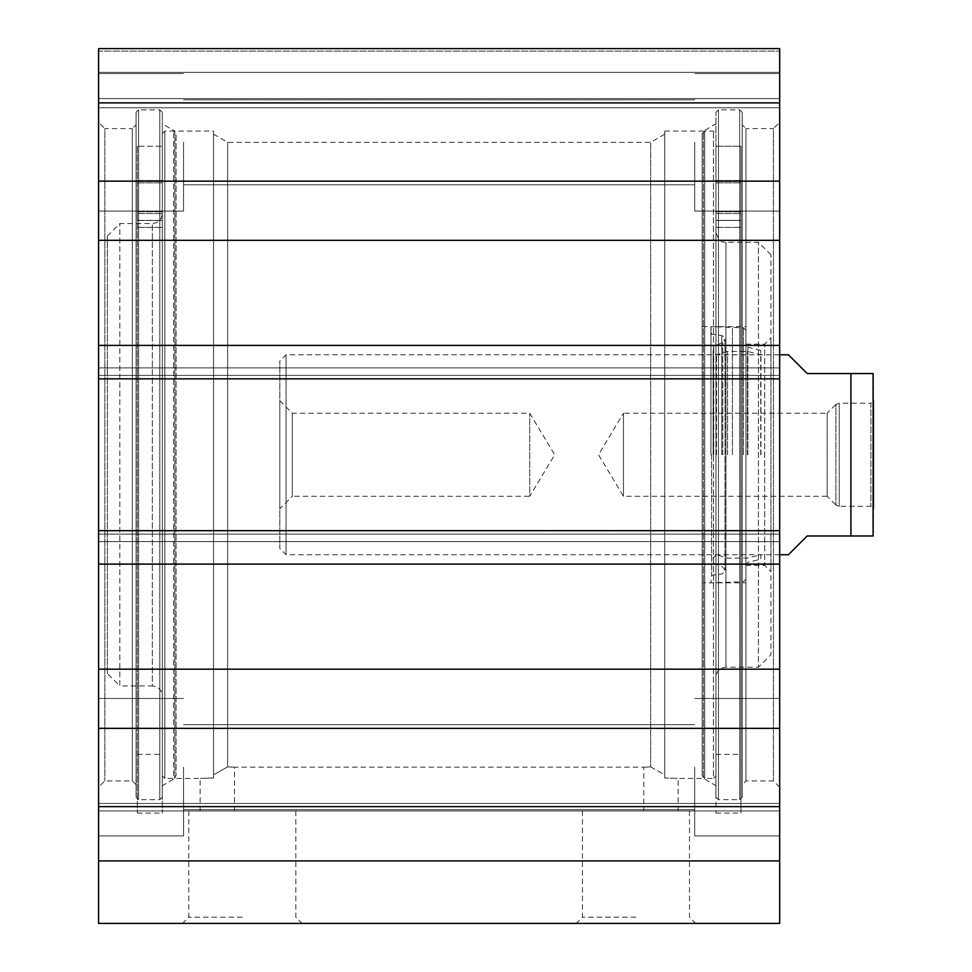 <?xml version="1.0" encoding="UTF-8"?>
<svg xmlns="http://www.w3.org/2000/svg" width="972" height="972" viewBox="0 0 972 972"><rect width="100%" height="100%" fill="white"/><g stroke="black" fill="none" stroke-linecap="round" stroke-linejoin="round"><path stroke-width="0.73" stroke-dasharray="4.86 3.65" d="M183.574 767.187L183.574 835.92L183.574 767.187M98.585 767.187L98.585 835.92L98.585 767.187M183.574 142.325L183.574 211.058L183.574 142.325M98.585 142.325L98.585 211.058L98.585 142.325M694.701 767.187L694.701 835.92L694.701 767.187M779.678 767.187L779.678 835.92L779.678 767.187M694.701 142.325L694.701 211.058L694.701 142.325M779.678 142.325L779.678 211.058L779.678 142.325M136.08 124.829L136.08 784.683L136.08 124.829L132.326 128.583L132.326 780.929L132.326 128.583L104.842 128.583L104.842 780.929L104.842 128.583L98.585 122.338L98.585 787.186L98.585 122.338M779.678 728.356L779.678 181.156L98.585 181.156L98.585 728.356L779.678 728.356L779.678 923.4L98.585 923.4L98.585 728.356M98.585 810.927L98.585 860.913L98.585 803.467L98.585 810.927L779.678 810.927L98.585 810.927M98.585 530.676L98.585 541.611L98.585 530.676L779.678 530.676M98.585 378.837L98.585 367.902L98.585 378.837L779.678 378.837M98.585 181.156L98.585 48.6L779.678 48.6L779.678 107.783L779.678 51.103L779.678 107.783L98.585 107.783L98.585 48.6L98.585 107.783L98.585 98.585L98.585 107.783L779.678 107.783L779.678 48.6L779.678 181.156M98.585 51.103L98.585 98.585L98.585 51.103L98.585 98.585L98.585 51.103L779.678 51.103L98.585 51.103M742.195 124.829L742.195 784.683L742.195 124.829L745.937 128.583L745.937 780.929L745.937 128.583L773.433 128.583L773.433 780.929L773.433 128.583L779.678 122.338L779.678 787.186L779.678 122.338M742.195 112.339L742.195 797.174L742.195 112.339L739.692 109.836L718.442 109.836L715.951 112.339L715.951 797.174L715.951 112.339M136.08 112.339L136.08 797.174L136.08 112.339L138.583 109.836L138.583 799.677L138.583 109.836L159.821 109.836L162.324 112.339L162.324 797.174L162.324 112.339M162.324 123.869L162.324 785.643L162.324 123.869L174.826 131.086L174.826 778.438L174.826 131.086L213.561 131.086L213.561 778.001L213.561 131.086M213.561 778.001C196.052 778.511 196.052 778.511 213.561 778.001C196.052 778.511 196.052 778.511 213.561 778.001L213.561 774.866L213.561 778.001M213.561 774.866L213.561 134.209L213.561 774.866L227.63 766.884L227.63 142.325L227.63 766.884L213.561 774.866M227.63 766.884C236.658 767.273 236.658 767.273 227.63 766.884C236.658 767.273 236.658 767.273 227.63 766.884M650.645 766.884C641.605 767.273 641.605 767.273 650.645 766.884C641.605 767.273 641.605 767.273 650.645 766.884L650.645 142.325L650.645 766.884L664.714 774.866L664.714 134.209L664.714 778.001L664.714 131.086L664.714 778.001C682.223 778.511 682.223 778.511 664.714 778.001C682.223 778.511 682.223 778.511 664.714 778.001L664.714 774.866L650.645 766.884M664.714 131.086L703.449 131.086L703.449 778.438L703.449 131.086L715.951 123.869L715.951 785.643L715.951 123.869M213.561 810.927L234.495 810.927L213.561 810.927M664.714 810.927L643.78 810.927L664.714 810.927M98.585 98.585L779.678 98.585L98.585 98.585M242.307 917.155L188.775 917.155L242.307 917.155M242.307 923.4L182.529 923.4L242.307 923.4M635.967 923.4L695.745 923.4L635.967 923.4M242.307 810.927L188.775 810.927L242.307 810.927M635.967 917.155L582.435 917.155L635.967 917.155M635.967 810.927L582.435 810.927L635.967 810.927M779.678 375.399L98.585 375.399L779.678 375.399M779.678 534.114L98.585 534.114L779.678 534.114M779.678 367.902L98.585 367.902L779.678 367.902M779.678 345.412L98.585 345.412M779.678 240.339L98.585 240.339M779.678 669.186L98.585 669.186M779.678 564.112L98.585 564.112M779.678 541.611L98.585 541.611L779.678 541.611M98.585 806.626L779.678 806.626M98.585 102.886L779.678 102.886M98.585 860.913L779.678 860.913M98.585 803.467L779.678 803.467L98.585 803.467M98.585 72.341L779.678 72.341L98.585 72.341M98.585 48.6L779.678 48.6L98.585 48.6M740.943 196.113L740.943 211.738L740.943 196.113M715.951 196.113L715.951 211.738L715.951 196.113M715.951 220.365L715.951 754.381L715.951 154.171L715.951 227.363L715.951 213.561L715.951 220.365L740.943 220.365L740.943 754.381L740.943 146.25L740.943 813.114L740.943 146.25L740.943 227.363L740.943 213.561L740.943 220.365L715.951 220.365M715.951 146.25L740.943 146.25L715.951 146.25L715.951 813.114L715.951 146.25M715.951 154.171L715.951 775.935L715.951 154.171M745.937 565.352L745.937 344.161L745.937 565.352L764.685 565.352L764.685 344.161L764.685 565.352L770.93 571.609L770.93 337.904L770.93 571.609M745.937 454.762L745.937 330.286L745.937 454.762M732.414 454.762L732.414 327.783L732.414 454.762M710.945 454.762L710.945 326.665L710.945 454.762M760.712 454.762L760.712 350.37L760.712 454.762M760.942 454.762L760.942 354.78L760.942 454.762M747.407 454.762L747.407 351.402L747.407 454.762M727.542 454.762L727.542 351.402L727.542 454.762M716.498 454.762L716.498 354.78L716.498 454.762M713.144 454.762L713.144 351.694L713.144 454.762M713.703 454.762L713.703 346.348L713.703 454.762M711.613 454.762L711.613 575.266L711.613 454.762M745.937 582.848L745.937 326.665L745.937 582.848L702.197 582.848L702.197 326.665L702.197 582.848M715.951 677.205L715.951 232.308L715.951 677.205C716.534 671.13 719.875 667.8 725.95 667.205L758.439 667.205L758.439 242.307L758.439 667.205L770.93 654.715L770.93 254.798L770.93 654.715M702.197 775.935L702.197 133.577L702.197 775.935L704.7 778.438L704.7 131.086L704.7 778.438L713.448 778.438L713.448 131.086L713.448 778.438L715.951 775.935M107.333 673.462L107.333 236.062L107.333 673.462L119.835 685.953L119.835 223.56L119.835 685.953L152.325 685.953L152.325 223.56L152.325 685.953C158.4 686.548 161.729 689.877 162.324 695.952L162.324 213.561L162.324 695.952M162.324 154.171L162.324 775.935L162.324 154.171M162.324 146.25L162.324 813.114L162.324 146.25L137.331 146.25L137.331 754.381L137.331 146.25L162.324 146.25M162.324 196.113L162.324 211.738L162.324 196.113M137.331 196.113L137.331 211.738L137.331 196.113M137.331 146.25L137.331 813.114L137.331 146.25M162.324 775.935L164.827 778.438L164.827 131.086L164.827 778.438L173.575 778.438L173.575 131.086L173.575 778.438L176.066 775.935L176.066 133.577L176.066 775.935M835.92 505.039L839.249 506.303L839.249 403.21L870.912 403.21L870.912 506.303L870.912 403.21L873.415 400.707L873.415 508.806L870.912 506.303L839.249 506.303L839.249 403.21L835.92 404.474L835.92 505.039L835.92 404.474L827.172 413.222L827.172 496.291L835.92 505.039M788.426 354.78L807.173 373.527L873.099 373.527L850.913 373.527L850.913 535.985L873.099 535.985L807.173 535.985L788.426 554.733M779.678 554.733L286.047 554.733L286.047 354.78L286.047 554.733L279.802 548.487L279.802 361.025L279.802 548.487M873.415 377.27L873.415 532.243M827.172 496.291L827.172 413.222L623.465 413.222L623.465 496.291L623.465 413.222L598.509 454.762L623.465 496.291L827.172 496.291M279.802 400.731L292.293 413.222L529.74 413.222L554.696 454.762L529.74 496.291L529.74 413.222L529.74 496.291L292.293 496.291L292.293 413.222L292.293 496.291L279.802 508.793L279.802 400.731L279.802 508.793M159.821 109.836L159.821 799.677L159.821 109.836M739.692 109.836L739.692 799.677L739.692 109.836M718.442 109.836L718.442 799.677L718.442 109.836M715.951 220.462L740.943 220.462L715.951 220.462M715.951 182.87L740.943 182.87L715.951 182.87M743.446 454.762L743.446 327.783L743.446 454.762M747.857 454.762L747.857 347.162L747.857 454.762M722.767 454.762L722.767 342.496L722.767 454.762M721.783 454.762L721.783 335.498L721.783 454.762M725.95 667.205L725.95 242.307L725.95 667.205M137.331 220.365L162.324 220.365L137.331 220.365M137.331 220.462L162.324 220.462L137.331 220.462M137.331 182.87L162.324 182.87L137.331 182.87M98.585 835.92L183.574 835.92L98.585 835.92M98.585 698.455L183.574 698.455L98.585 698.455M98.585 211.058L183.574 211.058L98.585 211.058M98.585 73.593L183.574 73.593L98.585 73.593M779.678 698.455L694.701 698.455L779.678 698.455M779.678 835.92L694.701 835.92L779.678 835.92M779.678 73.593L694.701 73.593L779.678 73.593M779.678 211.058L694.701 211.058L779.678 211.058M136.08 784.683L132.326 780.929L104.842 780.929L98.585 787.186M779.678 787.186L773.433 780.929L745.937 780.929L742.195 784.683M200.123 810.927L200.123 778.438L174.826 778.438L162.324 785.643M664.714 134.209L650.645 142.325L227.63 142.325L213.561 134.209M162.324 797.174L159.821 799.677L138.583 799.677L136.08 797.174M234.495 810.927L234.495 767.187L643.78 767.187L643.78 810.927M678.14 810.927L678.14 778.438L703.449 778.438L715.951 785.643M715.951 797.174L718.442 799.677L739.692 799.677L742.195 797.174M188.775 810.927L188.775 917.155L182.529 923.4M295.828 810.927L295.828 917.155L302.085 923.4M582.435 810.927L582.435 917.155L576.189 923.4M689.488 810.927L689.488 917.155L695.745 923.4M183.574 184.814L694.701 184.814L183.574 184.814M183.574 99.837L694.701 99.837L183.574 99.837M183.574 809.676L694.701 809.676L183.574 809.676M183.574 724.699L694.701 724.699L183.574 724.699M715.951 211.738L740.943 211.738L715.951 211.738M715.951 180.5L740.943 180.5L715.951 180.5M715.951 754.381L740.943 754.381M715.951 213.561L740.943 213.561L715.951 213.561M715.951 227.363L740.943 227.363L715.951 227.363M715.951 813.114L740.943 813.114M745.937 330.286L743.446 327.783L710.945 326.665L711.613 334.259L721.783 335.498C724.59 337.187 725.659 338.39 724.991 339.131L724.991 570.382L724.991 339.131L722.767 342.496L713.703 346.348L713.144 351.694L716.498 354.78L727.542 351.402L747.407 351.402L760.942 354.78L760.712 350.37L747.857 347.162L745.937 344.708M745.937 579.227L743.446 581.73L710.945 582.848L711.613 575.266L721.783 574.015C724.59 572.326 725.659 571.123 724.991 570.382L722.767 567.016L713.703 563.165L713.144 557.819L716.498 554.733L727.542 558.11L747.407 558.11L760.942 554.733L760.712 559.143L747.857 562.351L745.937 564.805M702.197 326.665L745.937 326.665M770.93 254.798L758.439 242.307L725.95 242.307C724.407 241.445 719.79 244.762 715.951 232.308M702.197 133.577L704.7 131.086L713.448 131.086L715.951 133.577M745.937 344.161L764.685 344.161L770.93 337.904M137.331 211.738L162.324 211.738L137.331 211.738M137.331 180.5L162.324 180.5L137.331 180.5M137.331 754.381L162.324 754.381M137.331 213.561L162.324 213.561L137.331 213.561M137.331 227.363L162.324 227.363L137.331 227.363M137.331 813.114L162.324 813.114M107.333 236.062L119.835 223.56L152.325 223.56C158.4 222.965 161.729 219.636 162.324 213.561M162.324 133.577L164.827 131.086L173.575 131.086L176.066 133.577M779.678 354.78L286.047 354.78L279.802 361.025"/><path stroke-width="1.46" d="M98.585 860.913L98.585 923.4L779.678 923.4L779.678 728.356L98.585 728.356L98.585 860.913L779.678 860.913M98.585 728.356L98.585 181.156L779.678 181.156L779.678 48.6L98.585 48.6L98.585 181.156M779.678 181.156L779.678 728.356M779.678 378.837L98.585 378.837M779.678 345.412L98.585 345.412M779.678 240.339L98.585 240.339M779.678 669.186L98.585 669.186M779.678 564.112L98.585 564.112M779.678 530.676L98.585 530.676M98.585 102.886L779.678 102.886M98.585 806.626L779.678 806.626M779.678 554.733L788.426 554.733L807.173 535.985L873.099 535.985L850.913 535.985L850.913 373.527L807.173 373.527L788.426 354.78L779.678 354.78M850.913 373.527L873.099 373.527L850.913 373.527M873.099 373.527L873.099 535.985M873.415 400.707L873.415 508.806"/></g></svg>

